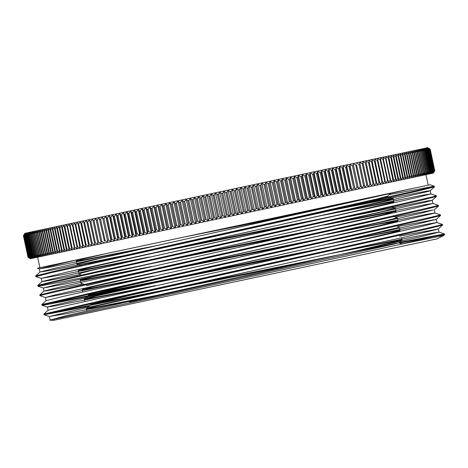 <?xml version="1.0" encoding="UTF-8"?>
<svg xmlns="http://www.w3.org/2000/svg" width="468" height="468" viewBox="0 0 468 468"><rect width="100%" height="100%" fill="white"/><g stroke="black" fill="none" stroke-linecap="round" stroke-linejoin="round"><path stroke-width="0.7" d="M443.635 235.503L437.1 238.832L53.563 320.358L49.713 320.147L399.456 244.589L443.676 235.474M425.962 174.663L428.197 185.17L430.069 184.772L37.405 268.234L39.318 268.866L50.661 266.976L147.496 247.613M428.197 185.17L77.928 259.617L39.318 268.866M268.41 270.644L269.018 269.714L333.643 255.978M90.652 304.879L90.494 304.177L114.122 300.046L175.196 287.931L395.384 243.442L398.859 242.869L402.31 243.98M330.835 253.557L398.695 240.371L402.018 239.99L398.859 242.88L392.886 244.366L129.32 302.047M399.456 244.589L444.465 233.93L399.356 242.436M244.115 274.02L102.597 302.855L59.184 311.454L43.863 314.069L103.416 300.169L384.591 237.919L438.662 225.494L442.418 224.383L436.954 222.563L429.688 223.698L339.165 241.704M242.12 264.467L100.597 293.301L57.16 301.907L41.816 304.528L101.357 290.628L382.561 228.372L436.65 215.941L440.376 214.835L434.907 213.016L427.688 214.139L337.124 232.163M240.119 254.908L161.589 270.96M45.139 294.226L39.78 294.975L55.733 290.961L99.432 281.057L380.56 218.813L434.632 206.388L438.346 205.288L432.882 203.469L425.699 204.586L335.094 222.61M238.06 245.367L167.959 259.699M43.114 284.673L37.762 285.421L53.791 281.397L97.508 271.481L378.553 209.26L432.596 196.841L436.334 195.735L430.864 193.916L422.867 195.185L322.68 215.175M236.007 235.825L165.929 250.146M41.079 275.125L35.749 275.874L51.743 271.849L95.437 261.94L419.351 189.985L434.298 186.17L389.218 194.688M49.713 320.147L65.748 315.812L108.389 306.13L424.423 235.849L439.019 232.128L431.736 233.245L341.195 251.257M43.863 314.069L48.105 310.208L63.63 306.288L380.566 235.814L422.393 226.301L436.954 222.563M41.816 304.528L46.063 300.661L61.565 296.747L378.53 226.266L434.93 213.034M82.859 283.895L46.578 290.844L44.021 291.114L59.606 287.182L376.529 216.707L418.316 207.207L432.882 203.469M80.806 274.353L44.554 281.297L42.003 281.56L57.663 277.612L374.523 207.154L416.292 197.654L430.864 193.916M167.281 246.905L48.965 270.603L39.991 272.007L51.971 268.924L413.221 188.352M439.622 236.047L444.565 234.661L441.646 234.989L399.631 243.108M276.535 268.117L244.302 274.71M89.09 306.294L44.004 314.812L58.95 310.992L382.812 239.049L426.529 229.139L442.558 225.108L437.211 225.857M320.761 249.122L66.871 300.748L48.631 304.235L41.997 305.259L45.688 304.141L99.772 291.716L380.911 229.472L424.599 219.562L440.546 215.555L435.187 216.31M318.737 239.569L240.207 255.622M395.437 217.088L432.988 209.939L420.621 213.349L103.574 283.865L54.159 295.15L45.414 297.513L39.944 295.694L43.676 294.588L97.765 282.163L378.969 219.901L422.633 210.003L438.498 206.008L433.163 206.757M316.719 230.022L62.887 281.637L44.653 285.123L37.914 286.164L41.664 285.035L95.718 272.616L376.851 210.372L420.521 200.468L436.451 196.461L431.133 197.209M306.277 222.189L236.205 236.51M302.895 215.883L418.971 192.6L427.337 191.09L430.203 190.751L428.021 191.459L391.347 200.035L67.807 271.931L41.324 278.419L35.855 276.6L50.825 272.797L374.704 200.854L418.415 190.938L434.433 186.913L429.092 187.662M304.247 212.636L234.146 226.968M157.611 295.173L91.26 308.102L86.44 308.704L99.081 305.405L243.904 272.768M335.79 249.245L313.004 253.82M155.581 285.626L89.242 298.549L84.398 299.163L97.098 295.84L353.744 238.189L399.315 227.261M333.754 239.692L310.974 244.273M153.539 276.079L87.229 288.996L82.356 289.616L95.121 286.281L385.509 220.832L397.285 217.708L392.541 216.128M331.724 230.145L308.938 234.72M151.509 266.526L85.182 279.449L80.344 280.063L93.167 276.717L383.491 211.279L395.273 208.155L390.528 206.575M329.7 220.598L306.914 225.172M149.485 256.979L83.14 269.901L78.32 270.51L91.067 267.181L347.665 209.535L390.283 199.549L393.214 198.584L385.819 199.701L296.648 217.281M155.587 245.799L81.736 260.249L76.272 260.969L84.614 258.693L107.546 253.323M379.226 195.577L99.842 258.441L76.927 264.18M142.5 251.737L165.292 247.162M322.715 215.356L389.499 202.357L393.88 201.825L388.773 203.293L351.603 211.981L139.657 259.383L92.319 270.229L78.987 273.751M144.53 261.29L167.322 256.71M324.745 224.909L395.068 211.361L384.257 214.443L238.499 247.303M81.011 283.275L85.755 284.854M146.566 270.837L169.352 266.263M326.781 234.456L380.958 223.768L397.935 220.943L377.237 226.126L240.529 256.85M148.596 280.385L171.382 275.81M328.811 244.004L391.108 231.8L399.994 230.443L398.092 231.098L367.866 238.306L242.506 266.409M150.62 289.938L173.412 285.357M402 240.02L356.335 250.942L244.536 275.962M269.018 269.714L142.19 295.261M90.663 304.873L129.186 295.53L389.902 236.726M310.448 251.404L161.361 281.479L108.108 291.991L88.639 295.296L127.08 286.001L387.896 227.173M308.418 241.857L138.142 276.161M86.598 285.749L125.114 276.436L385.848 217.632M306.388 232.303L145.279 264.789M237.212 241.289L383.807 208.084M298.069 224.02L143.255 255.236M235.182 231.736L343.196 207.535L376.272 199.877L387.767 196.782L393.214 198.584M296.051 214.473L181.654 237.569M90.494 304.177L102.036 301.1L135.106 293.448L243.114 269.24M344.226 243.916L95.472 293.617L88.481 294.624L100.017 291.552L241.125 259.687M342.184 234.369L178.191 267.415M92.424 283.356L239.095 250.134M330.987 226.647L176.155 257.862M90.412 273.803L237.03 240.593M338.13 215.268L174.131 248.315M88.393 264.256L377.214 198.912L387.621 196.139L390.985 193.079M326.927 207.546L251.105 222.809M41.324 278.419L61.267 274.886L139.125 259.278M315.292 223.318L427.19 201.012L432.21 200.327L425.523 202.147L59.845 283.784L43.916 287.949L74.108 282.315L141.155 268.825M45.414 297.513L89.043 289.3L143.196 278.372M397.467 226.635L436.316 219.393L413.414 225.044L90.815 296.741L50.848 306.014L47.443 307.061L56.3 305.639L145.232 287.919M399.514 236.182L438.329 228.946M442.558 225.108L438.317 228.969L437.153 229.373L404.013 237.2L148.947 293.764L79.981 309.202L49.977 316.362L66.087 313.718L147.256 297.472M80.11 247.847L77.536 246.73L72.932 225.085L74.833 223.02L80.11 247.847M74.669 248.999L72.101 247.882L67.497 226.237L69.387 224.172L74.669 248.999M69.498 250.099L66.942 248.982L62.343 227.337L64.221 225.272L64.227 226.933L68.831 248.578L69.498 250.099M64.613 251.141L62.074 250.017L57.476 228.372L59.337 226.313L59.255 227.992L63.853 249.637L64.613 251.141M60.027 252.112L57.505 250.988L52.902 229.343L54.75 227.284L54.569 228.987L59.173 250.632L60.027 252.112M55.733 253.024L53.241 251.895L48.637 230.25L50.456 228.197L50.187 229.917L54.791 251.562L55.733 253.024M51.755 253.872L49.286 252.732L44.688 231.087L46.478 229.045L46.121 230.782L50.719 252.427L51.755 253.872M48.093 254.65L45.653 253.504L41.049 231.859L42.816 229.823L42.366 231.584L46.97 253.223L48.093 254.65M44.747 255.358L42.342 254.206L37.744 232.567L39.47 230.531L38.938 232.309L43.536 253.954L44.747 255.358M41.734 256.002L39.37 254.844L34.767 233.199L36.457 231.174L35.837 232.97L40.435 254.615L41.734 256.002M39.055 256.569L36.732 255.399L32.128 233.76L33.778 231.742L33.07 233.555L37.674 255.2L39.055 256.569M36.709 257.072L34.433 255.891L29.829 234.246L31.432 232.245L30.648 234.07L35.246 255.715L36.709 257.072M34.708 257.494L32.479 256.306L27.881 234.661L29.431 232.666L28.566 234.515L33.164 256.16L34.708 257.494M33.052 257.845L30.876 256.645L26.278 235L27.776 233.017L26.834 234.883L31.432 256.528L33.052 257.845M31.748 258.125L29.624 256.914L25.026 235.269L26.471 233.298L25.447 235.176L30.051 256.821L31.748 258.125M30.789 258.33L28.729 257.102L24.125 235.457L25.512 233.503L24.418 235.398L29.022 257.043L30.789 258.33M30.186 258.459L28.185 257.219L23.587 235.574L24.909 233.626L23.745 235.539L28.343 257.184L30.186 258.459M29.94 258.511L27.998 257.26L23.4 235.615L24.664 233.684L23.429 235.609L28.027 257.254L29.94 258.511M434.79 170.791L430.191 149.146L434.79 170.791L433.52 172.727L434.749 170.802L430.145 149.157L428.243 147.9L430.191 149.146L434.79 170.791L433.286 173.107L30.315 258.763L27.998 257.26L23.4 235.615L24.903 233.298L427.875 147.642L430.191 149.146M433.426 172.745L434.62 170.826L430.016 149.181L428.15 147.917L430.121 149.163L434.725 170.808L433.426 172.745M432.964 172.844L434.088 170.943L429.489 149.298L427.688 148.017L429.729 149.245L434.327 170.89L432.964 172.844M432.157 173.014L433.204 171.13L428.606 149.485L426.88 148.186L428.975 149.403L433.579 171.048L432.157 173.014M430.993 173.259L431.97 171.393L427.366 149.748L425.716 148.432L427.869 149.643L432.473 171.282L430.993 173.259M429.478 173.581L430.379 171.727L425.781 150.088L424.201 148.754L426.412 149.953L431.01 171.592L429.478 173.581M427.623 173.979L428.442 172.142L423.838 150.497L422.347 149.152L424.605 150.333L429.203 171.978L427.623 173.979M425.418 174.447L426.155 172.628L421.557 150.983L420.141 149.62L422.446 150.795L427.044 172.44L425.418 174.447M422.873 174.985L423.528 173.183L418.93 151.538L417.596 150.158L419.948 151.322L424.546 172.967L422.873 174.985M419.995 175.599L420.568 173.815L415.964 152.17L414.718 150.772L417.111 151.93L421.709 173.569L419.995 175.599M416.789 176.284L417.275 174.517L412.671 152.872L411.512 151.456L413.934 152.603L418.538 174.248L416.789 176.284M413.256 177.033L413.654 175.284L409.05 153.639L407.979 152.205L410.436 153.346L415.034 174.991L413.256 177.033M409.406 177.852L409.711 176.12L405.112 154.475L404.13 153.024L406.616 154.159L411.214 175.804L409.406 177.852M405.241 178.735L405.458 177.027L400.854 155.382L399.964 153.908L402.474 155.037L407.078 176.682L405.241 178.735M400.772 179.683L400.9 177.998L396.297 156.353L395.495 154.855L398.028 155.984L402.632 177.629L400.772 179.683M396.01 180.701L396.039 179.028L391.441 157.383L390.733 155.873L393.284 156.991L397.882 178.636L396.01 180.701M390.955 181.771L385.679 156.944L388.241 158.061L392.845 179.706L390.955 181.771M385.626 182.906L380.349 158.079L382.923 159.196L387.522 180.841L385.626 182.906M380.028 184.094L374.745 159.266L377.325 160.384L381.929 182.029L380.028 184.094M374.166 185.34L368.883 160.512L374.166 185.34L376.067 183.275L371.469 161.63L368.883 160.512M368.053 186.638L362.776 161.811L368.053 186.638L369.954 184.573L365.35 162.928L362.776 161.811M361.7 187.99L356.569 164.794L361.7 187.99L363.595 185.925L358.997 164.28L356.423 163.162M355.124 189.388L349.9 166.216L349.848 164.56L355.124 189.388L357.008 187.323L352.41 165.678L349.848 164.56M348.327 190.833L347.613 189.324L343.009 167.679L343.05 166.005L348.327 190.833L350.199 188.774L345.6 167.129L343.05 166.005M341.33 192.319L340.517 190.827L335.919 169.188L336.047 167.491L341.33 192.319L343.179 190.265L338.58 168.62L336.047 167.491M334.134 193.851L333.234 192.377L328.635 170.732L328.858 169.024L334.134 193.851L335.965 191.798L331.367 170.153L328.858 169.024M326.763 195.419L325.775 193.963L321.171 172.318L321.487 170.592L326.763 195.419L328.571 193.372L323.967 171.727L321.487 170.592M319.223 197.016L318.146 195.583L313.542 173.938L313.946 172.189L319.223 197.016L321.001 194.981L316.403 173.335L313.946 172.189M311.536 198.654L310.366 197.239L305.768 175.594L306.253 173.827L311.536 198.654L313.279 196.619L308.675 174.974L306.253 173.827M303.703 200.322L302.445 198.923L297.847 177.278L298.426 175.494L303.703 200.322L305.411 198.292L300.807 176.647L298.426 175.494M295.741 202.012L294.407 200.632L289.803 178.987L290.464 177.185L295.741 202.012L297.414 199.994L292.81 178.349L290.464 177.185M287.674 203.726L286.252 202.363L281.648 180.718L282.397 178.899L287.674 203.726L289.3 201.72L284.696 180.075L282.397 178.899M279.507 205.464L278.004 204.118L273.4 182.473L274.225 180.636L279.507 205.464L281.081 203.463L276.483 181.818L274.225 180.636M271.253 207.219L269.667 205.891L265.069 184.246L265.976 182.391L271.253 207.219L272.78 205.23L268.176 183.585L265.976 182.391M262.928 208.985L261.273 207.675L256.669 186.03L257.652 184.158L262.928 208.985L264.402 207.008L259.804 185.363L257.652 184.158M254.557 210.764L252.819 209.471L248.221 187.826L249.274 185.936L254.557 210.764L255.973 208.798L251.369 187.159L249.274 185.936M246.139 212.554L244.331 211.273L239.733 189.628L240.862 187.726L246.139 212.554L247.496 210.6L242.892 188.961L240.862 187.726M237.697 214.35L235.819 213.086L231.221 191.441L232.421 189.522L237.697 214.35L238.99 212.408L234.386 190.768L232.421 189.522M229.244 216.146L227.302 214.894L222.698 193.249L223.967 191.318L229.244 216.146L230.472 214.221L225.869 192.576L223.967 191.318M220.797 217.942L218.79 216.702L214.186 195.062L215.52 193.114L220.797 217.942L221.955 216.029L217.357 194.384L215.52 193.114M212.367 219.732L210.302 218.509L205.698 196.864L207.09 194.904L212.367 219.732L213.455 217.836L208.857 196.191L207.09 194.904M203.972 221.516L201.848 220.305L197.244 198.66L198.695 196.689L203.972 221.516L204.984 219.638L200.386 197.993L198.695 196.689M195.624 223.289L193.448 222.089L188.844 200.444L190.347 198.461L195.624 223.289L196.566 221.428L191.962 199.783L190.347 198.461M187.346 225.049L185.112 223.862L180.508 202.217L182.07 200.222L187.346 225.049L188.206 223.207L183.602 201.562L182.07 200.222M179.139 226.793L176.857 225.617L172.259 203.972L173.862 201.965L179.139 226.793L179.917 224.968L175.319 203.323L173.862 201.965M171.025 228.519L168.702 227.349L164.098 205.704L165.748 203.691L171.025 228.519L171.727 226.711L167.123 205.066L165.748 203.691M163.022 230.221L160.653 229.063L156.055 207.418L157.745 205.393L163.022 230.221L163.636 228.425L159.032 206.786L157.745 205.393M155.136 231.9L152.732 230.747L148.128 209.102L149.859 207.072L155.136 231.9L155.663 230.121L151.065 208.476L149.859 207.072M147.385 233.544L144.945 232.403L140.341 210.758L142.108 208.716L147.385 233.544L147.824 231.789L143.226 210.144L142.108 208.716M139.78 235.158L137.311 234.023L132.707 212.378L134.503 210.331L139.78 235.158L140.131 233.421L135.533 211.776L134.503 210.331M132.339 236.744L129.841 235.609L125.243 213.964L127.062 211.916L132.339 236.744L132.602 235.024L127.998 213.379L127.062 211.916M125.073 238.288L122.552 237.159L117.948 215.514L119.796 213.461L125.073 238.288L125.243 236.586L120.639 214.941L119.796 213.461M117.994 239.791L115.45 238.668L110.852 217.023L112.718 214.964L117.994 239.791L118.071 238.113L113.467 216.468L112.718 214.964M111.109 241.254L108.553 240.137L103.954 218.492L105.832 216.427L111.109 241.254L111.097 239.593L106.493 217.948L105.832 216.427M104.44 242.67L101.872 241.552L97.274 219.913L99.163 217.842L104.335 241.032L99.163 217.842M97.999 244.044L95.419 242.927L90.821 221.282L92.717 219.217L97.999 244.044L92.717 219.217M91.787 245.361L89.207 244.249L84.603 222.604L86.51 220.533L91.787 245.361L86.51 220.533M85.819 246.63L83.24 245.519L78.642 223.874L80.543 221.803L85.819 246.63M88.774 246.004L86.194 244.887L81.59 223.242L83.491 221.177L88.774 246.004M94.864 244.711L92.284 243.594L87.68 221.949L89.581 219.884L94.864 244.711L89.581 219.884M101.193 243.366L98.619 242.249L94.015 220.603L95.917 218.538L101.193 243.366L95.917 218.538M107.751 241.968L105.189 240.85L100.585 219.205L102.474 217.14L107.751 241.968L102.474 217.14M114.525 240.529L111.975 239.405L107.377 217.76L109.249 215.701L114.525 240.529L114.561 238.861L109.957 217.216L109.249 215.701M121.51 239.043L118.977 237.919L114.373 216.274L116.234 214.215L121.51 239.043L121.633 237.358L117.029 215.713L116.234 214.215M128.682 237.522L126.173 236.393L121.575 214.748L123.406 212.694L128.682 237.522L128.899 235.814L124.301 214.168L123.406 212.694M136.042 235.954L133.555 234.819L128.952 213.174L130.765 211.126L136.042 235.954L136.346 234.228L131.742 212.583L130.765 211.126M143.565 234.357L141.108 233.216L136.504 211.571L138.288 209.529L143.565 234.357L143.957 232.608L139.359 210.963L138.288 209.529M151.24 232.725L148.818 231.578L144.22 209.933L145.963 207.897L151.24 232.725L151.726 230.958L147.127 209.313L145.963 207.897M159.061 231.063L156.675 229.905L152.077 208.26L153.785 206.236L159.061 231.063L159.635 229.279L155.031 207.634L153.785 206.236M167.012 229.373L164.66 228.208L160.062 206.564L161.735 204.545L167.012 229.373L167.667 227.571L163.063 205.926L161.735 204.545M175.073 227.659L172.768 226.489L168.164 204.844L169.796 202.831L175.073 227.659L175.81 225.839L171.206 204.194L169.796 202.831M183.234 225.927L180.976 224.739L176.372 203.1L177.951 201.1L183.234 225.927L184.053 224.09L179.449 202.445L177.951 201.1M191.476 224.172L189.271 222.979L184.667 201.334L186.2 199.345L191.476 224.172L192.377 222.318L187.773 200.673L186.2 199.345M199.795 222.405L197.636 221.2L193.038 199.555L194.518 197.578L199.795 222.405L200.766 220.533L196.168 198.888L194.518 197.578M208.166 220.627L206.066 219.41L201.468 197.765L202.89 195.799L208.166 220.627L209.214 218.737L204.615 197.092L202.89 195.799M216.579 218.837L214.543 217.608L209.939 195.963L211.302 194.009L216.579 218.837L217.702 216.936L213.104 195.291L211.302 194.009M225.02 217.041L223.043 215.801L218.445 194.156L219.744 192.213L225.02 217.041L226.214 215.128L221.61 193.483L219.744 192.213M233.468 215.245L231.561 213.987L226.962 192.342L228.191 190.417L233.468 215.245L234.731 213.314L230.133 191.669L228.191 190.417M241.921 213.449L240.078 212.179L235.474 190.534L236.644 188.622L241.921 213.449L243.243 211.507L238.645 189.862L236.644 188.622M250.351 211.659L248.578 210.372L243.98 188.727L245.074 186.831L250.351 211.659L251.737 209.699L247.133 188.054L245.074 186.831M258.745 209.875L257.049 208.57L252.451 186.925L253.469 185.047L258.745 209.875L260.19 207.903L255.592 186.258L253.469 185.047M267.099 208.096L265.479 206.78L260.875 185.135L261.823 183.269L267.099 208.096L268.597 206.119L263.999 184.474L261.823 183.269M275.389 206.335L273.844 205.002L269.246 183.357L270.112 181.508L275.389 206.335L276.939 204.346L272.341 182.701L270.112 181.508M283.602 204.592L282.14 203.241L277.536 181.596L278.325 179.765L283.602 204.592L285.199 202.585L280.601 180.94L278.325 179.765M291.722 202.866L290.341 201.497L285.737 179.852L286.445 178.039L291.722 202.866L293.366 200.854L288.768 179.209L286.445 178.039M299.736 201.164L298.444 199.772L293.84 178.127L294.46 176.337L299.736 201.164L301.427 199.14L296.823 177.495L294.46 176.337M307.634 199.485L306.423 198.075L301.825 176.43L302.357 174.658L307.634 199.485L309.36 197.455L304.762 175.81L302.357 174.658M315.397 197.835L314.274 196.408L309.676 174.763L310.12 173.008L315.397 197.835L317.158 195.794L312.56 174.149L310.12 173.008M323.014 196.215L321.978 194.77L317.38 173.125L317.737 171.387L323.014 196.215L324.81 194.167L320.206 172.522L317.737 171.387M330.472 194.629L329.525 193.167L324.927 171.522L325.196 169.802L330.472 194.629L332.292 192.576L327.688 170.931L325.196 169.802M337.756 193.079L336.901 191.599L332.298 169.954L332.479 168.252L337.756 193.079L339.598 191.026L335 169.381L332.479 168.252M344.852 191.57L344.091 190.072L339.487 168.427L339.575 166.743L344.852 191.57L346.718 189.511L342.114 167.866L339.575 166.743M351.749 190.107L351.082 188.586L346.478 166.941L346.472 165.28L351.749 190.107L353.632 188.042L349.029 166.397L346.472 165.28M358.441 188.686L353.165 163.858L358.441 188.686L360.331 186.621L355.727 164.976L353.165 163.858M364.905 187.311L359.629 162.484L364.905 187.311L366.807 185.24L362.203 163.595L359.629 162.484M371.136 185.983L365.859 161.156L371.136 185.983L373.043 183.918L368.439 162.273L365.859 161.156M377.126 184.714L371.849 159.886L374.429 160.998L379.027 182.643L377.126 184.714M382.859 183.491L377.582 158.664L380.156 159.781L384.76 181.426L382.859 183.491M388.329 182.333L383.052 157.505L385.62 158.623L390.218 180.268L388.329 182.333M393.518 181.227L393.506 179.566L388.902 157.921L388.241 156.4L390.798 157.517L395.401 179.162L393.518 181.227M398.426 180.186L398.508 178.501L393.904 156.862L393.149 155.358L395.694 156.482L400.292 178.127L398.426 180.186M403.047 179.203L403.217 177.501L398.613 155.856L397.771 154.376L400.292 155.505L404.89 177.15L403.047 179.203M407.359 178.285L407.622 176.565L403.024 154.92L402.082 153.457L404.586 154.592L409.184 176.237L407.359 178.285M411.372 177.43L411.723 175.693L407.119 154.048L406.095 152.603L408.564 153.744L413.168 175.389L411.372 177.43M415.063 176.647L415.502 174.892L410.904 153.247L409.787 151.819L412.226 152.966L416.83 174.611L415.063 176.647M418.433 175.933L418.959 174.154L414.361 152.509L413.156 151.106L415.566 152.258L420.165 173.903L418.433 175.933M421.481 175.284L422.089 173.493L417.491 151.848L416.198 150.456L418.567 151.614L423.171 173.259L421.481 175.284M424.189 174.71L424.885 172.897L420.287 151.252L418.913 149.883L421.241 151.047L425.839 172.692L424.189 174.71M426.564 174.201L427.342 172.376L422.739 150.731L421.288 149.374L423.569 150.556L428.167 172.201L426.564 174.201M428.594 173.774L429.454 171.926L424.85 150.281L423.318 148.947L425.552 150.134L430.15 171.779L428.594 173.774M430.279 173.412L431.215 171.551L426.617 149.906L425.002 148.584L427.185 149.783L431.783 171.428L430.279 173.412M431.619 173.131L432.631 171.253L428.033 149.608L426.342 148.303L428.466 149.514L433.07 171.159L431.619 173.131M432.607 172.92L433.69 171.025L429.092 149.38L427.325 148.093L429.396 149.315L433.994 170.96L432.607 172.92M433.239 172.786L434.398 170.873L429.8 149.228L427.963 147.958L429.969 149.193L434.573 170.838L433.239 172.786M30.016 258.494L28.051 257.248L23.447 235.603L24.74 233.667L23.54 235.585L28.144 257.224L30.016 258.494M30.443 258.4L28.413 257.172L23.809 235.527L25.167 233.573L24.038 235.48L28.642 257.119L30.443 258.4M31.227 258.237L29.133 257.02L24.529 235.375L25.951 233.409L24.892 235.299L29.49 256.938L31.227 258.237M32.356 257.997L30.209 256.786L25.605 235.147L27.08 233.169L26.097 235.041L30.695 256.686L32.356 257.997M33.836 257.681L31.637 256.487L27.033 234.842L28.56 232.853L27.653 234.708L32.257 256.353L33.836 257.681M35.667 257.289L33.415 256.107L28.811 234.462L30.391 232.461L29.56 234.304L34.164 255.949L35.667 257.289M37.838 256.833L35.539 255.657L30.935 234.012L32.561 231.999L31.818 233.824L36.416 255.469L37.838 256.833M40.353 256.294L38.007 255.13L33.404 233.485L35.077 231.467L34.41 233.275L39.014 254.92L40.353 256.294M43.202 255.692L40.815 254.534L36.211 232.888L37.92 230.864L37.346 232.649L41.944 254.294L43.202 255.692M46.379 255.013L43.957 253.867L39.359 232.222L41.102 230.186L40.611 231.952L45.209 253.597L46.379 255.013M49.883 254.27L47.426 253.129L42.828 231.484L44.606 229.443L44.203 231.192L48.801 252.837L49.883 254.27M53.709 253.457L51.223 252.322L46.624 230.677L48.426 228.63L48.116 230.361L52.714 252.006L53.709 253.457M57.845 252.58L55.335 251.451L50.731 229.806L52.562 227.752L52.34 229.46L56.944 251.105L57.845 252.58M62.285 251.632L59.752 250.509L55.154 228.864L57.008 226.804L56.874 228.495L61.472 250.14L62.285 251.632M67.023 250.626L64.473 249.502L59.869 227.863L61.741 225.798L61.706 227.471L66.304 249.116L67.023 250.626M72.049 249.561L69.486 248.438L64.882 226.793L66.772 224.734L71.423 248.028L72.049 249.561M77.355 248.432L74.781 247.315L70.182 225.67L72.078 223.605L77.355 248.432M82.93 247.244L80.356 246.127L75.752 224.482L77.653 222.417L82.93 247.244M86.194 244.887L85.428 245.051M81.59 223.242L80.829 223.406M78.642 223.874L77.893 224.032M83.24 245.519L82.497 245.677M92.284 243.594L91.488 243.764M87.68 221.949L86.89 222.119M84.603 222.604L83.831 222.768M89.207 244.249L88.429 244.413M98.619 242.249L97.794 242.424M94.015 220.603L93.196 220.779M90.821 221.282L90.014 221.452M95.419 242.927L94.612 243.097M105.189 240.85L104.335 241.032M100.585 219.205L99.737 219.387M97.274 219.913L96.437 220.089M101.872 241.552L101.035 241.734M111.975 239.405L111.097 239.593M107.377 217.76L106.493 217.948M103.954 218.492L103.089 218.673M108.553 240.137L107.687 240.318M118.977 237.919L118.071 238.113M114.373 216.274L113.467 216.468M110.852 217.023L109.957 217.216M115.45 238.668L114.561 238.861M126.173 236.393L125.243 236.586M121.575 214.748L120.639 214.941M117.948 215.514L117.029 215.713M122.552 237.159L121.633 237.358M133.555 234.819L132.602 235.024M128.952 213.174L127.998 213.379M125.243 213.964L124.301 214.168M129.841 235.609L128.899 235.814M141.108 233.216L140.131 233.421M136.504 211.571L135.533 211.776M132.707 212.378L131.742 212.583M137.311 234.023L136.346 234.228M148.818 231.578L147.824 231.789M144.22 209.933L143.226 210.144M140.341 210.758L139.359 210.963M144.945 232.403L143.957 232.608M156.675 229.905L155.663 230.121M152.077 208.26L151.065 208.476M148.128 209.102L147.127 209.313M152.732 230.747L151.726 230.958M164.66 228.208L163.636 228.425M160.062 206.564L159.032 206.786M156.055 207.418L155.031 207.634M160.653 229.063L159.635 229.279M172.768 226.489L171.727 226.711M168.164 204.844L167.123 205.066M164.098 205.704L163.063 205.926M168.702 227.349L167.667 227.571M180.976 224.739L179.917 224.968M176.372 203.1L175.319 203.323M172.259 203.972L171.206 204.194M176.857 225.617L175.81 225.839M189.271 222.979L188.206 223.207M184.667 201.334L183.602 201.562M180.508 202.217L179.449 202.445M185.112 223.862L184.053 224.09M197.636 221.2L196.566 221.428M193.038 199.555L191.962 199.783M188.844 200.444L187.773 200.673M193.448 222.089L192.377 222.318M206.066 219.41L204.984 219.638M201.468 197.765L200.386 197.993M197.244 198.66L196.168 198.888M201.848 220.305L200.766 220.533M214.543 217.608L213.455 217.836M209.939 195.963L208.857 196.191M205.698 196.864L204.615 197.092M210.302 218.509L209.214 218.737M223.043 215.801L221.955 216.029M218.445 194.156L217.357 194.384M214.186 195.062L213.104 195.291M218.79 216.702L217.702 216.936M231.561 213.987L230.472 214.221M226.962 192.342L225.869 192.576M222.698 193.249L221.61 193.483M227.302 214.894L226.214 215.128M240.078 212.179L238.99 212.408M235.474 190.534L234.386 190.768M231.221 191.441L230.133 191.669M235.819 213.086L234.731 213.314M248.578 210.372L247.496 210.6M243.98 188.727L242.892 188.961M239.733 189.628L238.645 189.862M244.331 211.273L243.243 211.507M257.049 208.57L255.973 208.798M252.451 186.925L251.369 187.159M248.221 187.826L247.133 188.054M252.819 209.471L251.737 209.699M265.479 206.78L264.402 207.008M260.875 185.135L259.804 185.363M256.669 186.03L255.592 186.258M261.273 207.675L260.19 207.903M273.844 205.002L272.78 205.23M269.246 183.357L268.176 183.585M265.069 184.246L263.999 184.474M269.667 205.891L268.597 206.119M282.14 203.241L281.081 203.463M277.536 181.596L276.483 181.818M273.4 182.473L272.341 182.701M278.004 204.118L276.939 204.346M290.341 201.497L289.3 201.72M285.737 179.852L284.696 180.075M281.648 180.718L280.601 180.94M286.252 202.363L285.199 202.585M298.444 199.772L297.414 199.994M293.84 178.127L292.81 178.349M289.803 178.987L288.768 179.209M294.407 200.632L293.366 200.854M306.423 198.075L305.411 198.292M301.825 176.43L300.807 176.647M297.847 177.278L296.823 177.495M302.445 198.923L301.427 199.14M314.274 196.408L313.279 196.619M309.676 174.763L308.675 174.974M305.768 175.594L304.762 175.81M310.366 197.239L309.36 197.455M321.978 194.77L321.001 194.981M317.38 173.125L316.403 173.335M313.542 173.938L312.56 174.149M318.146 195.583L317.158 195.794M329.525 193.167L328.571 193.372M324.927 171.522L323.967 171.727M321.171 172.318L320.206 172.522M325.775 193.963L324.81 194.167M336.901 191.599L335.965 191.798M332.298 169.954L331.367 170.153M328.635 170.732L327.688 170.931M333.234 192.377L332.292 192.576M344.091 190.072L343.179 190.265M339.487 168.427L338.58 168.62M335.919 169.188L335 169.381M340.517 190.827L339.598 191.026M351.082 188.586L350.199 188.774M346.478 166.941L345.6 167.129M343.009 167.679L342.114 167.866M347.613 189.324L346.718 189.511M357.862 187.141L357.008 187.323M353.264 165.496L352.41 165.678M349.9 166.216L349.029 166.397M354.498 187.855L353.632 188.042M364.42 185.749L363.595 185.925M359.822 164.104L358.997 164.28M356.569 164.794L355.727 164.976M361.173 186.439L360.331 186.621M370.75 184.404L369.954 184.573M366.146 162.759L365.35 162.928M363.016 163.426L362.203 163.595M367.614 185.071L366.807 185.24M376.828 183.111L376.067 183.275M372.23 161.466L371.469 161.63M369.223 162.109L368.439 162.273M373.821 183.749L373.043 183.918M382.654 181.871L381.929 182.029M378.056 160.226L377.325 160.384M375.178 160.84L374.429 160.998M379.776 182.485L379.027 182.643M388.218 180.689L387.522 180.841M383.62 159.044L382.923 159.196M380.87 159.629L380.156 159.781M385.474 181.274L384.76 181.426M393.506 179.566L392.845 179.706M388.902 157.921L388.241 158.061M386.293 158.476L385.62 158.623M390.897 180.121L390.218 180.268M398.508 178.501L397.882 178.636M393.904 156.862L393.284 156.991M391.441 157.383L390.798 157.517M396.039 179.028L395.401 179.162M403.217 177.501L402.632 177.629M398.613 155.856L398.028 155.984M396.297 156.353L395.694 156.482M400.9 177.998L400.292 178.127M407.622 176.565L407.078 176.682M403.024 154.92L402.474 155.037M400.854 155.382L400.292 155.505M405.458 177.027L404.89 177.15M411.723 175.693L411.214 175.804M407.119 154.048L406.616 154.159M405.112 154.475L404.586 154.592M409.711 176.12L409.184 176.237M415.502 174.892L415.034 174.991M410.904 153.247L410.436 153.346M409.05 153.639L408.564 153.744M413.654 175.284L413.168 175.389M418.959 174.154L418.538 174.248M414.361 152.509L413.934 152.603M412.671 152.872L412.226 152.966M417.275 174.517L416.83 174.611M422.089 173.493L421.709 173.569M417.491 151.848L417.111 151.93M415.964 152.17L415.566 152.258M420.568 173.815L420.165 173.903M424.885 172.897L424.546 172.967M420.287 151.252L419.948 151.322M418.93 151.538L418.567 151.614M423.528 173.183L423.171 173.259M427.342 172.376L427.044 172.44M422.739 150.731L422.446 150.795M421.557 150.983L421.241 151.047M426.155 172.628L425.839 172.692M35.539 255.657L35.246 255.715M30.935 234.012L30.648 234.07M38.007 255.13L37.674 255.2M33.404 233.485L33.07 233.555M32.128 233.76L31.818 233.824M36.732 255.399L36.416 255.469M40.815 254.534L40.435 254.615M36.211 232.888L35.837 232.97M34.767 233.199L34.41 233.275M39.37 254.844L39.014 254.92M43.957 253.867L43.536 253.954M39.359 232.222L38.938 232.309M37.744 232.567L37.346 232.649M42.342 254.206L41.944 254.294M47.426 253.129L46.97 253.223M42.828 231.484L42.366 231.584M41.049 231.859L40.611 231.952M45.653 253.504L45.209 253.597M51.223 252.322L50.719 252.427M46.624 230.677L46.121 230.782M44.688 231.087L44.203 231.192M49.286 252.732L48.801 252.837M55.335 251.451L54.791 251.562M50.731 229.806L50.187 229.917M48.637 230.25L48.116 230.361M53.241 251.895L52.714 252.006M59.752 250.509L59.173 250.632M55.154 228.864L54.569 228.987M52.902 229.343L52.34 229.46M57.505 250.988L56.944 251.105M64.473 249.502L63.853 249.637M59.869 227.863L59.255 227.992M57.476 228.372L56.874 228.495M62.074 250.017L61.472 250.14M69.486 248.438L68.831 248.578M64.882 226.793L64.227 226.933M62.343 227.337L61.706 227.471M66.942 248.982L66.304 249.116M74.781 247.315L74.09 247.461M70.182 225.67L69.486 225.816M67.497 226.237L66.825 226.383M72.101 247.882L71.423 248.028M80.356 246.127L79.624 246.285M75.752 224.482L75.026 224.64M72.932 225.085L72.224 225.237M77.536 246.73L76.822 246.882M37.639 257.207L39.868 267.708M444.442 233.912L438.996 232.11M39.932 295.694L39.78 294.975L44.021 291.114L43.348 287.949M37.762 285.421L42.003 281.56M35.749 275.874L39.991 272.007M434.45 186.89L434.298 186.17L430.069 184.772M444.6 234.632L444.454 233.93M442.57 225.085L442.424 224.383M436.977 222.581L436.299 219.416L440.54 215.537L440.394 214.835M438.51 205.984L438.364 205.288M436.48 196.437L436.334 195.747M43.992 314.794L43.84 314.092M41.962 305.247L41.81 304.545M37.896 286.135L37.75 285.445M35.866 276.582L35.72 275.898M76.261 260.992L76.933 264.157M78.291 270.545L78.764 272.774M80.32 280.092L80.999 283.275M82.35 289.639L82.824 291.874M84.38 299.192L84.854 301.421M86.41 308.74L86.884 310.968M393.237 198.607L393.91 201.79M395.267 208.178L395.94 211.343M397.297 217.708L397.97 220.89M399.526 228.208L400 230.437M401.556 237.756L402.03 239.99M86.44 308.704L90.681 304.844M397.935 235.656L396.618 235.223M84.398 299.163L88.639 295.296M395.887 226.114L394.571 225.675M82.356 289.616L83.772 288.323M80.344 280.063L81.76 278.77M78.32 270.51L79.741 269.217M76.272 260.969L77.694 259.67M90.517 304.2L88.475 303.521M398.56 231.765L399.976 230.472M88.511 294.647L86.463 293.968M396.548 222.212L397.97 220.919M394.506 212.665L395.928 211.366M83.708 275.313L82.386 274.874M392.465 203.118L393.88 201.825M81.678 265.76L76.957 264.198M387.791 196.806L387.644 196.121M88.622 295.326L88.475 294.629M443.682 235.462L444.565 234.661M430.191 190.774L434.433 186.913M432.21 200.327L436.451 196.461M43.36 287.972L37.914 286.164M434.257 209.869L438.498 206.008M47.443 307.061L41.997 305.259M49.45 316.614L44.004 314.812M39.289 268.854L39.967 272.037M41.319 278.401L41.997 281.584M45.378 297.502L46.051 300.672M47.408 307.049L48.081 310.231M49.438 316.596L50.111 319.779M430.209 190.751L430.888 193.933M432.239 200.298L432.918 203.481M434.269 209.851L434.947 213.034M438.329 228.957L439.002 232.128"/></g></svg>
